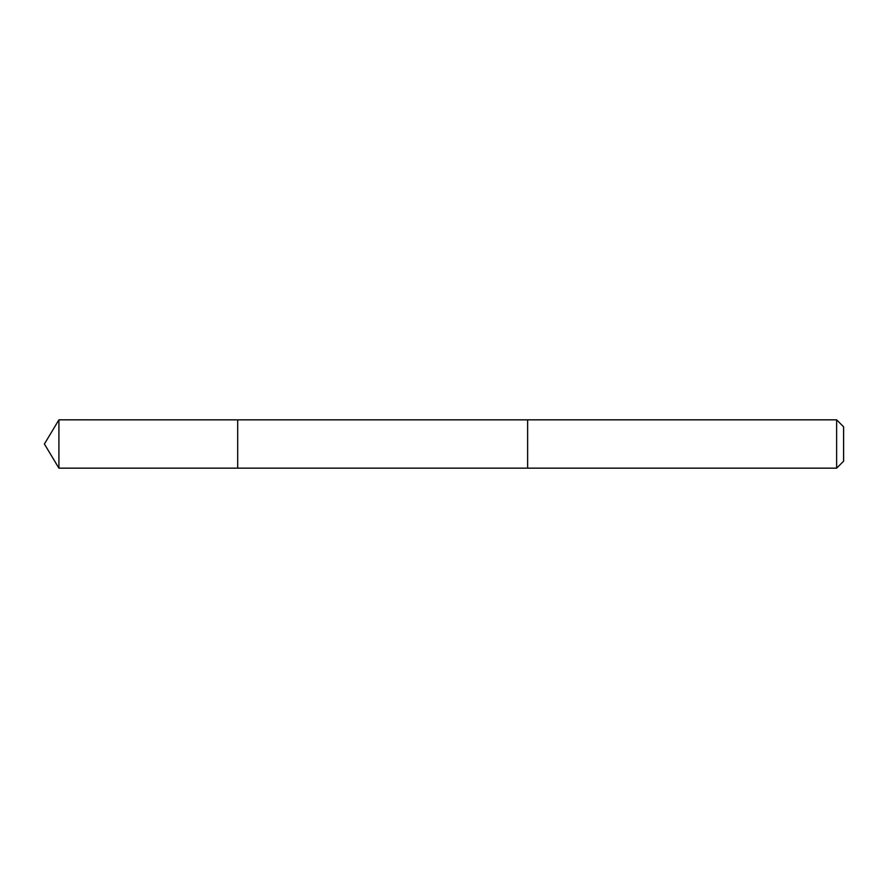 <?xml version="1.0" encoding="UTF-8"?>
<svg xmlns="http://www.w3.org/2000/svg" width="888" height="888" viewBox="0 0 888 888"><rect width="100%" height="100%" fill="white"/><g stroke="black" fill="none" stroke-linecap="round" stroke-linejoin="round"><path stroke-width="0.67" stroke-dasharray="4.44 3.33" d="M237.695 433.322L237.695 468.154L237.695 433.322M58.919 468.165L58.919 419.835M527.639 433.322L527.639 468.165L527.639 433.322M836.629 468.165L836.629 419.835M843.6 461.183L843.6 426.817"/><path stroke-width="1.33" d="M237.695 468.154L237.695 419.846L58.919 419.835L58.919 468.165L237.695 468.154L237.695 419.846L527.639 419.846L527.639 468.154L58.919 468.165L44.4 444L58.919 468.165M527.639 454.678L527.639 468.165L836.629 468.165L836.629 419.835L527.639 419.835L527.639 454.678M836.629 419.835L843.6 426.817L843.6 461.183L836.629 468.165M44.4 444L58.919 419.835"/></g></svg>
